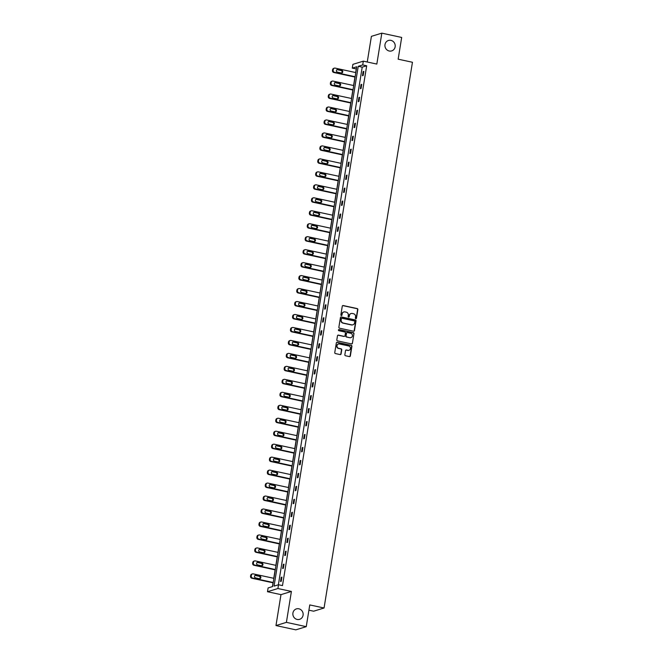 <?xml version="1.0" encoding="UTF-8"?>
<svg xmlns="http://www.w3.org/2000/svg" width="663" height="663" viewBox="0 0 663 663"><rect width="100%" height="100%" fill="white"/><g stroke="black" fill="none" stroke-linecap="round" stroke-linejoin="round"><path stroke-width="0.99" d="M298.864 608.8A5.461 5.122 73 0 0 292.864 614.328A5.461 5.122 73 0 0 299.601 619.341A5.461 5.122 73 0 0 298.864 608.8M390.93 40.368A5.461 5.122 73 0 0 384.93 45.896A5.461 5.122 73 0 0 391.667 50.91A5.461 5.122 73 0 0 390.93 40.368M355.824 318.688A0.588 0.547 73 0 0 356.462 318.232L357.863 309.563A0.837 0.787 73 0 0 357.216 308.577L343.185 305.544A0.837 0.787 73 0 0 342.274 306.19L340.873 314.867A0.588 0.547 73 0 0 341.586 315.538A0.588 0.547 73 0 0 341.967 315.099L342.149 313.98A2.677 2.511 73 0 1 345.058 311.908L346.235 312.157A2.677 2.511 73 0 1 348.299 315.306L348.125 316.425A0.588 0.547 73 0 0 348.837 317.105A0.588 0.547 73 0 0 349.21 316.665L349.393 315.547A2.677 2.511 73 0 1 352.31 313.475L353.478 313.723A2.677 2.511 73 0 1 355.55 316.873L355.368 317.991A0.588 0.547 73 0 0 355.824 318.688M355.94 318.696A0.588 0.547 73 0 0 356.18 318.315L357.581 309.646A0.837 0.787 73 0 0 356.934 308.66L342.904 305.635A0.837 0.787 73 0 0 342.672 305.618M341.445 315.563A0.588 0.547 73 0 0 341.685 315.182L342.149 313.98M348.688 317.129A0.588 0.547 73 0 0 348.929 316.748L349.393 315.547M275.974 625.557L286.399 622.366L291.405 591.446L280.979 594.636L275.974 625.557L295.822 629.85L306.248 626.659L309.77 604.921L324.058 608.004L412.452 62.264L398.156 59.181L401.679 37.443L381.83 33.15L371.404 36.341L367.252 62.007M306.248 626.659L286.399 622.366M344.859 354.763A0.837 0.787 73 0 0 345.506 355.749L349.442 356.595A0.837 0.787 73 0 0 350.354 355.948L351.912 346.318A0.837 0.787 73 0 0 351.266 345.34L337.235 342.307A0.837 0.787 73 0 0 336.323 342.953L334.765 352.583A0.837 0.787 73 0 0 335.412 353.561L340.169 354.589A0.837 0.787 73 0 0 341.08 353.943L341.743 349.824A0.837 0.787 73 0 0 341.097 348.837L338.743 348.332A2.238 2.105 73 0 1 338.437 344.006A2.238 2.105 73 0 1 339.448 343.964L348.68 345.962A2.238 2.105 73 0 1 348.987 350.288A2.238 2.105 73 0 1 347.976 350.329L346.434 349.998A0.837 0.787 73 0 0 345.522 350.644L344.859 354.763M356.396 68.944L352.285 68.132L352.898 64.352L363.324 61.153L376.824 64.071L381.83 33.15M363.324 61.153L362.711 64.941L358.244 66.308L274.051 586.117L278.518 584.741L277.905 588.529L267.487 591.719L268.101 587.94L272.559 586.573L356.752 66.764L352.285 68.132M278.518 584.741L282.488 585.603L366.68 65.794L362.711 64.941M291.405 591.446L277.905 588.529M353.553 331.218A0.837 0.787 73 0 0 354.465 330.572L356.023 320.942A0.837 0.787 73 0 0 355.376 319.964L341.346 316.931A0.837 0.787 73 0 0 340.434 317.577L338.876 327.207A0.837 0.787 73 0 0 339.522 328.185L353.553 331.218M353.967 333.63L352.409 343.26A0.837 0.787 73 0 1 351.498 343.906L337.467 340.873A0.837 0.787 73 0 1 336.821 339.895L337.484 335.768A0.837 0.787 73 0 1 338.395 335.122L344.089 336.356A0.837 0.787 73 0 0 345 335.71L345.44 332.975A0.837 0.787 73 0 0 344.793 331.989L338.868 330.713A0.588 0.547 73 0 1 338.793 329.577A0.588 0.547 73 0 1 339.058 329.569L353.321 332.652A0.837 0.787 73 0 1 353.967 333.63L352.409 343.26M308.917 610.184L313.64 611.203L324.058 608.004M356.255 68.993L355.683 72.549M354.954 77.065L353.578 85.519M352.849 90.027L351.481 98.489M350.752 102.997L349.376 111.45M348.647 115.967L347.279 124.42M346.55 128.937L345.183 137.39M344.445 141.899L343.078 150.36M342.348 154.869L340.981 163.33M340.243 167.838L338.876 176.292M338.147 180.808L336.779 189.262M336.05 193.778L334.674 202.232M333.945 206.74L332.577 215.202M331.848 219.71L330.472 228.171M329.743 232.68L328.376 241.133M327.646 245.65L326.279 254.103M325.541 258.611L324.174 267.073M323.445 271.581L322.077 280.043M321.348 284.551L319.972 293.005M319.243 297.521L317.875 305.974M317.146 310.491L315.77 318.944M315.041 323.453L313.674 331.914M312.944 336.423L311.577 344.884M310.839 349.393L309.472 357.846M308.743 362.363L307.375 370.816M306.637 375.333L305.27 383.786M304.541 388.294L303.173 396.756M302.444 401.264L301.068 409.717M300.339 414.234L298.972 422.687M298.242 427.204L296.867 435.657M296.137 440.166L294.77 448.627M294.041 453.136L292.673 461.597M291.935 466.106L290.568 474.559M289.839 479.076L288.471 487.529M287.734 492.045L286.366 500.499M285.637 505.007L284.27 513.469M283.54 517.977L282.165 526.43M281.435 530.947L280.068 539.4M279.338 543.917L277.963 552.37M277.233 556.879L275.866 565.34M275.137 569.849L273.769 578.31M273.032 582.818L272.418 586.614M280.979 594.636L267.487 591.719M366.68 65.794L362.213 67.162L278.377 584.791M362.213 67.162L358.244 66.308M280.54 581.501L281.22 577.34L281.924 577.125L281.245 581.285L280.54 581.501M282.645 568.531L283.316 564.37L284.021 564.155L283.35 568.315L282.645 568.531M284.742 555.561L285.421 551.409L286.126 551.193L285.446 555.345L284.742 555.561M286.847 542.591L287.518 538.439L288.223 538.223L287.551 542.375L286.847 542.591M288.944 529.629L289.615 525.469L290.319 525.253L289.648 529.414L288.944 529.629M291.049 516.659L291.72 512.499L292.424 512.284L291.753 516.444L291.049 516.659M293.145 503.689L293.817 499.529L294.521 499.314L293.85 503.474L293.145 503.689M295.25 490.719L295.922 486.567L296.626 486.352L295.955 490.504L295.25 490.719M297.347 477.75L298.019 473.597L298.723 473.382L298.052 477.534L297.347 477.75M299.444 464.788L300.124 460.628L300.828 460.412L300.148 464.572L299.444 464.788M301.549 451.818L302.22 447.658L302.925 447.442L302.253 451.602L301.549 451.818M303.646 438.848L304.325 434.696L305.03 434.48L304.35 438.633L303.646 438.848M305.751 425.878L306.422 421.726L307.126 421.511L306.455 425.663L305.751 425.878M307.847 412.916L308.519 408.756L309.223 408.541L308.552 412.701L307.847 412.916M309.952 399.946L310.624 395.786L311.328 395.571L310.657 399.731L309.952 399.946M312.049 386.977L312.721 382.816L313.425 382.601L312.754 386.761L312.049 386.977M314.154 374.007L314.826 369.855L315.53 369.639L314.85 373.791L314.154 374.007M316.251 361.037L316.922 356.885L317.627 356.669L316.955 360.821L316.251 361.037M318.348 348.075L319.027 343.915L319.732 343.699L319.052 347.86L318.348 348.075M320.453 335.105L321.124 330.945L321.828 330.729L321.157 334.89L320.453 335.105M322.549 322.135L323.221 317.983L323.925 317.768L323.254 321.92L322.549 322.135M324.655 309.165L325.326 305.013L326.03 304.798L325.359 308.95L324.655 309.165M326.751 296.204L327.423 292.043L328.127 291.828L327.456 295.98L326.751 296.204M328.856 283.234L329.528 279.073L330.232 278.858L329.561 283.018L328.856 283.234M330.953 270.264L331.624 266.103L332.329 265.888L331.657 270.048L330.953 270.264M333.05 257.294L333.729 253.142L334.434 252.926L333.754 257.078L333.05 257.294M335.155 244.324L335.826 240.172L336.531 239.956L335.859 244.108L335.155 244.324M337.252 231.362L337.931 227.202L338.636 226.986L337.956 231.147L337.252 231.362M339.357 218.392L340.028 214.232L340.732 214.016L340.061 218.177L339.357 218.392M341.453 205.422L342.125 201.27L342.829 201.046L342.158 205.207L341.453 205.422M343.558 192.452L344.23 188.3L344.934 188.085L344.263 192.237L343.558 192.452M345.655 179.482L346.326 175.33L347.031 175.115L346.359 179.267L345.655 179.482M347.76 166.521L348.431 162.36L349.136 162.145L348.465 166.305L347.76 166.521M349.857 153.551L350.528 149.39L351.233 149.175L350.561 153.335L349.857 153.551M351.954 140.581L352.633 136.429L353.338 136.213L352.658 140.365L351.954 140.581M354.059 127.611L354.73 123.459L355.434 123.243L354.763 127.395L354.059 127.611M356.155 114.649L356.835 110.489L357.531 110.273L356.86 114.434L356.155 114.649M358.26 101.679L358.932 97.519L359.636 97.304L358.965 101.464L358.26 101.679M360.357 88.709L361.028 84.549L361.733 84.334L361.062 88.494L360.357 88.709M362.462 75.739L363.133 71.587L363.838 71.372L363.167 75.524L362.462 75.739M363.133 71.587L363.78 71.728M361.028 84.549L361.675 84.69M358.932 97.519L359.578 97.66M356.835 110.489L357.481 110.63M354.73 123.459L355.376 123.6M352.633 136.429L353.28 136.561M350.528 149.39L351.175 149.531M348.431 162.36L349.078 162.501M346.326 175.33L346.973 175.471M344.23 188.3L344.876 188.441M342.125 201.27L342.771 201.403M340.028 214.232L340.674 214.373M337.931 227.202L338.578 227.343M335.826 240.172L336.472 240.313M333.729 253.142L334.376 253.274M331.624 266.103L332.271 266.244M329.528 279.073L330.174 279.214M327.423 292.043L328.069 292.184M325.326 305.013L325.972 305.154M323.221 317.983L323.875 318.116M321.124 330.945L321.77 331.086M319.027 343.915L319.674 344.056M316.922 356.885L317.569 357.026M314.826 369.855L315.472 369.995M312.721 382.816L313.367 382.957M310.624 395.786L311.27 395.927M308.519 408.756L309.165 408.897M306.422 421.726L307.068 421.867M304.325 434.696L304.972 434.829M302.22 447.658L302.867 447.798M300.124 460.628L300.77 460.768M298.019 473.597L298.665 473.738M295.922 486.567L296.568 486.708M293.817 499.529L294.463 499.67M291.72 512.499L292.366 512.64M289.615 525.469L290.261 525.61M287.518 538.439L288.165 538.58M285.421 551.409L286.068 551.541M283.316 564.37L283.963 564.511M281.22 577.34L281.866 577.481M350.967 313.566A2.677 2.511 73 0 0 349.111 315.629M343.716 312A2.677 2.511 73 0 0 341.868 314.063M353.785 331.235A0.837 0.787 73 0 0 354.183 330.663L355.741 321.033A0.837 0.787 73 0 0 355.095 320.047L341.064 317.013A0.837 0.787 73 0 0 340.832 317.005M354.788 321.605A0.588 0.547 73 0 0 354.332 320.917L342.017 318.257A0.588 0.547 73 0 0 341.379 318.712L341.188 319.889A2.677 2.511 73 0 0 343.26 323.038L351.672 324.862A2.677 2.511 73 0 0 354.589 322.79L354.788 321.605M341.619 318.331A0.588 0.547 73 0 0 341.097 318.795L341.379 318.712M352.741 324.853A2.677 2.511 73 0 1 351.39 324.945L342.978 323.13A2.677 2.511 73 0 1 340.906 319.98L341.097 318.795M351.73 343.923A0.837 0.787 73 0 0 352.128 343.351M344.321 336.365A0.837 0.787 73 0 1 343.807 336.439L338.113 335.213A0.837 0.787 73 0 0 337.881 335.196M353.686 333.721A0.837 0.787 73 0 0 353.039 332.735L338.776 329.652A0.588 0.547 73 0 0 338.66 329.644M349.989 337.633A2.238 2.105 73 0 0 352.451 335.362A2.238 2.105 73 0 0 350.694 333.265L347.445 332.561A0.837 0.787 73 0 0 346.534 333.207L346.086 335.942A0.837 0.787 73 0 0 346.741 336.928L349.708 337.716A2.238 2.105 73 0 0 350.86 337.624M346.931 332.635A0.837 0.787 73 0 0 346.252 333.298L346.534 333.207M349.708 337.716L346.459 337.011A0.837 0.787 73 0 1 345.804 336.025L346.252 333.298M348.846 350.321A2.238 2.105 73 0 1 347.694 350.412L346.152 350.081A0.837 0.787 73 0 0 345.92 350.064M338.296 344.056A2.238 2.105 73 0 0 338.462 348.415L338.743 348.332M340.401 354.606A0.837 0.787 73 0 0 340.799 354.034L341.462 349.915A0.837 0.787 73 0 0 340.815 348.929L338.462 348.415M349.674 356.611A0.837 0.787 73 0 0 350.072 356.039L351.63 346.409A0.837 0.787 73 0 0 350.984 345.423L336.953 342.39A0.837 0.787 73 0 0 336.721 342.381M355.136 76.734L334.483 72.275A1.707 1.599 73 0 1 333.166 70.27L333.307 69.433A1.707 1.599 73 0 1 335.163 68.115L355.807 72.582M355.078 77.09L333.779 72.491A1.707 1.599 -107 0 1 332.461 70.485L332.602 69.648A1.707 1.599 -107 0 1 333.688 68.364L334.392 68.148M341.528 72.996A1.367 1.285 73 0 0 341.006 70.518L337.194 69.698A1.367 1.285 73 0 0 336.945 69.673M337.467 72.143L341.279 72.963A1.367 1.285 73 0 0 342.779 71.587A1.367 1.285 73 0 0 341.71 70.303L337.898 69.482A1.367 1.285 73 0 0 336.398 70.866A1.367 1.285 73 0 0 337.467 72.143M353.039 89.704L332.387 85.237A1.707 1.599 73 0 1 331.069 83.231L331.202 82.403A1.707 1.599 73 0 1 333.058 81.085L353.711 85.544M352.981 90.06L331.682 85.452A1.707 1.599 -107 0 1 330.365 83.447L330.497 82.618A1.707 1.599 -107 0 1 331.583 81.334L332.287 81.118M339.423 85.958A1.367 1.285 73 0 0 338.901 83.488L335.097 82.668A1.367 1.285 73 0 0 334.848 82.635M335.37 85.113L339.174 85.933A1.367 1.285 73 0 0 340.674 84.549A1.367 1.285 73 0 0 339.605 83.273L335.801 82.452A1.367 1.285 73 0 0 334.293 83.828A1.367 1.285 73 0 0 335.37 85.113M350.934 102.674L330.29 98.207A1.707 1.599 73 0 1 328.964 96.201L329.105 95.373A1.707 1.599 73 0 1 330.961 94.055L351.605 98.514M350.876 103.03L329.586 98.422A1.707 1.599 -107 0 1 328.26 96.417L328.4 95.588A1.707 1.599 -107 0 1 329.486 94.295L330.191 94.08M337.326 98.928A1.367 1.285 73 0 0 336.804 96.458L332.992 95.638A1.367 1.285 73 0 0 332.743 95.605M333.265 98.074L337.077 98.903A1.367 1.285 73 0 0 338.578 97.519A1.367 1.285 73 0 0 337.508 96.243L333.696 95.414A1.367 1.285 73 0 0 332.196 96.798A1.367 1.285 73 0 0 333.265 98.074M348.837 115.635L328.185 111.177A1.707 1.599 73 0 1 326.867 109.171L327 108.342A1.707 1.599 73 0 1 328.856 107.016L349.509 111.483M348.779 115.992L327.481 111.392A1.707 1.599 -107 0 1 326.163 109.387L326.295 108.558A1.707 1.599 -107 0 1 327.389 107.265L328.094 107.05M335.221 111.898A1.367 1.285 73 0 0 334.707 109.428L330.895 108.599A1.367 1.285 73 0 0 330.646 108.575M331.168 111.044L334.981 111.873A1.367 1.285 73 0 0 336.481 110.489A1.367 1.285 73 0 0 335.412 109.213L331.599 108.384A1.367 1.285 73 0 0 330.099 109.768A1.367 1.285 73 0 0 331.168 111.044M346.732 128.605L326.088 124.147A1.707 1.599 73 0 1 324.771 122.141L324.903 121.304A1.707 1.599 73 0 1 326.76 119.986L347.412 124.453M346.674 128.962L325.384 124.362A1.707 1.599 -107 0 1 324.066 122.357L324.199 121.52A1.707 1.599 -107 0 1 325.284 120.235L325.989 120.02M333.124 124.868A1.367 1.285 73 0 0 332.602 122.39L328.79 121.569A1.367 1.285 73 0 0 328.55 121.544M329.063 124.014L332.876 124.835A1.367 1.285 73 0 0 334.376 123.459A1.367 1.285 73 0 0 333.307 122.174L329.494 121.354A1.367 1.285 73 0 0 327.994 122.738A1.367 1.285 73 0 0 329.063 124.014M344.636 141.575L323.983 137.117A1.707 1.599 73 0 1 322.666 135.111L322.798 134.274A1.707 1.599 73 0 1 324.655 132.956L345.307 137.415M344.578 141.932L323.279 137.332A1.707 1.599 -107 0 1 321.961 135.327L322.094 134.49A1.707 1.599 -107 0 1 323.188 133.205L323.892 132.99M331.019 137.838A1.367 1.285 73 0 0 330.505 135.36L326.693 134.539A1.367 1.285 73 0 0 326.445 134.506M326.967 136.984L330.779 137.805A1.367 1.285 73 0 0 332.279 136.421A1.367 1.285 73 0 0 331.21 135.144L327.398 134.324A1.367 1.285 73 0 0 325.898 135.708A1.367 1.285 73 0 0 326.967 136.984M342.539 154.545L321.886 150.078A1.707 1.599 73 0 1 320.569 148.073L320.701 147.244A1.707 1.599 73 0 1 322.558 145.926L343.21 150.385M342.481 154.902L321.182 150.294A1.707 1.599 -107 0 1 319.864 148.288L319.997 147.459A1.707 1.599 -107 0 1 321.083 146.175L321.787 145.959M328.923 150.799A1.367 1.285 73 0 0 328.4 148.33L324.588 147.509A1.367 1.285 73 0 0 324.348 147.476M324.862 149.954L328.674 150.774A1.367 1.285 73 0 0 330.174 149.39A1.367 1.285 73 0 0 329.105 148.114L325.293 147.294A1.367 1.285 73 0 0 323.793 148.669A1.367 1.285 73 0 0 324.862 149.954M340.434 167.515L319.781 163.048A1.707 1.599 73 0 1 318.464 161.043L318.596 160.214A1.707 1.599 73 0 1 320.461 158.896L341.105 163.355M340.376 167.863L319.077 163.264A1.707 1.599 -107 0 1 317.759 161.258L317.9 160.429A1.707 1.599 -107 0 1 318.986 159.137L319.69 158.921M326.818 163.769A1.367 1.285 73 0 0 326.304 161.3L322.491 160.471A1.367 1.285 73 0 0 322.243 160.446M322.765 162.916L326.577 163.744A1.367 1.285 73 0 0 328.077 162.36A1.367 1.285 73 0 0 327.008 161.084L323.196 160.255A1.367 1.285 73 0 0 321.696 161.639A1.367 1.285 73 0 0 322.765 162.916M338.337 180.477L317.685 176.018A1.707 1.599 73 0 1 316.367 174.013L316.5 173.184A1.707 1.599 73 0 1 318.356 171.858L339.008 176.325M338.279 180.833L316.98 176.234A1.707 1.599 -107 0 1 315.663 174.228L315.795 173.399A1.707 1.599 -107 0 1 316.881 172.107L317.585 171.891M324.721 176.739A1.367 1.285 73 0 0 324.199 174.27L320.386 173.441A1.367 1.285 73 0 0 320.146 173.416M320.66 175.886L324.472 176.714A1.367 1.285 73 0 0 325.972 175.33A1.367 1.285 73 0 0 324.903 174.054L321.091 173.225A1.367 1.285 73 0 0 319.591 174.609A1.367 1.285 73 0 0 320.66 175.886M336.232 193.447L315.58 188.988A1.707 1.599 73 0 1 314.262 186.983L314.403 186.146A1.707 1.599 73 0 1 316.259 184.828L336.903 189.295M336.174 193.803L314.884 189.204A1.707 1.599 -107 0 1 313.558 187.198L313.698 186.361A1.707 1.599 -107 0 1 314.784 185.076L315.489 184.861M322.624 189.709A1.367 1.285 73 0 0 322.102 187.231L318.29 186.411A1.367 1.285 73 0 0 318.041 186.386M318.563 188.856L322.375 189.676A1.367 1.285 73 0 0 323.875 188.3A1.367 1.285 73 0 0 322.806 187.016L318.994 186.195A1.367 1.285 73 0 0 317.494 187.579A1.367 1.285 73 0 0 318.563 188.856M334.135 206.417L313.483 201.95A1.707 1.599 73 0 1 312.165 199.944L312.298 199.115A1.707 1.599 73 0 1 314.154 197.798L334.807 202.256M334.077 206.773L312.779 202.165A1.707 1.599 -107 0 1 311.461 200.16L311.593 199.331A1.707 1.599 -107 0 1 312.687 198.046L313.384 197.831M320.519 202.671A1.367 1.285 73 0 0 319.997 200.201L316.193 199.381A1.367 1.285 73 0 0 315.944 199.348M316.466 201.825L320.27 202.646A1.367 1.285 73 0 0 321.779 201.262A1.367 1.285 73 0 0 320.701 199.986L316.897 199.165A1.367 1.285 73 0 0 315.397 200.541A1.367 1.285 73 0 0 316.466 201.825M332.03 219.387L311.386 214.92A1.707 1.599 73 0 1 310.06 212.914L310.201 212.085A1.707 1.599 73 0 1 312.058 210.768L332.71 215.226M331.972 219.743L310.682 215.135A1.707 1.599 -107 0 1 309.364 213.13L309.497 212.301A1.707 1.599 -107 0 1 310.582 211.008L311.287 210.793M318.422 215.641A1.367 1.285 73 0 0 317.9 213.171L314.088 212.351A1.367 1.285 73 0 0 313.839 212.317M314.361 214.787L318.174 215.616A1.367 1.285 73 0 0 319.674 214.232A1.367 1.285 73 0 0 318.605 212.956L314.792 212.135A1.367 1.285 73 0 0 313.292 213.511A1.367 1.285 73 0 0 314.361 214.787M329.934 232.348L309.281 227.89A1.707 1.599 73 0 1 307.964 225.884L308.096 225.055A1.707 1.599 73 0 1 309.952 223.729L330.605 228.196M329.876 232.705L308.577 228.105A1.707 1.599 -107 0 1 307.259 226.1L307.392 225.271A1.707 1.599 -107 0 1 308.486 223.978L309.19 223.762M316.317 228.611A1.367 1.285 73 0 0 315.803 226.141L311.991 225.312A1.367 1.285 73 0 0 311.743 225.287M312.265 227.757L316.077 228.586A1.367 1.285 73 0 0 317.577 227.202A1.367 1.285 73 0 0 316.508 225.926L312.696 225.097A1.367 1.285 73 0 0 311.196 226.481A1.367 1.285 73 0 0 312.265 227.757M327.829 245.318L307.184 240.86A1.707 1.599 73 0 1 305.867 238.854L305.999 238.017A1.707 1.599 73 0 1 307.856 236.699L328.508 241.166M327.771 245.675L306.48 241.075A1.707 1.599 -107 0 1 305.162 239.07L305.295 238.232A1.707 1.599 -107 0 1 306.381 236.948L307.085 236.732M314.221 241.581A1.367 1.285 73 0 0 313.698 239.103L309.886 238.282A1.367 1.285 73 0 0 309.646 238.257M310.16 240.727L313.972 241.547A1.367 1.285 73 0 0 315.472 240.172A1.367 1.285 73 0 0 314.403 238.887L310.591 238.067A1.367 1.285 73 0 0 309.091 239.451A1.367 1.285 73 0 0 310.16 240.727M325.732 258.288L305.079 253.83A1.707 1.599 73 0 1 303.762 251.824L303.894 250.987A1.707 1.599 73 0 1 305.759 249.669L326.403 254.128M325.674 258.645L304.375 254.045A1.707 1.599 -107 0 1 303.057 252.039L303.19 251.202A1.707 1.599 -107 0 1 304.284 249.918L304.988 249.702M312.116 254.551A1.367 1.285 73 0 0 311.602 252.073L307.789 251.252A1.367 1.285 73 0 0 307.541 251.227M308.063 253.697L311.875 254.517A1.367 1.285 73 0 0 313.375 253.133A1.367 1.285 73 0 0 312.306 251.857L308.494 251.037A1.367 1.285 73 0 0 306.994 252.421A1.367 1.285 73 0 0 308.063 253.697M323.635 271.258L302.983 266.791A1.707 1.599 73 0 1 301.665 264.786L301.798 263.957A1.707 1.599 73 0 1 303.654 262.639L324.306 267.098M323.577 271.615L302.278 267.007A1.707 1.599 -107 0 1 300.961 265.001L301.093 264.172A1.707 1.599 -107 0 1 302.179 262.888L302.883 262.672M310.019 267.512A1.367 1.285 73 0 0 309.497 265.043L305.684 264.222A1.367 1.285 73 0 0 305.444 264.189M305.958 266.667L309.77 267.487A1.367 1.285 73 0 0 311.27 266.103A1.367 1.285 73 0 0 310.201 264.827L306.389 264.007A1.367 1.285 73 0 0 304.889 265.382A1.367 1.285 73 0 0 305.958 266.667M321.53 284.228L300.878 279.761A1.707 1.599 73 0 1 299.56 277.756L299.701 276.927A1.707 1.599 73 0 1 301.557 275.609L322.201 280.068M321.472 284.576L300.173 279.977A1.707 1.599 -107 0 1 298.856 277.971L298.996 277.142A1.707 1.599 -107 0 1 300.082 275.849L300.787 275.634M307.922 280.482A1.367 1.285 73 0 0 307.4 278.012L303.588 277.184A1.367 1.285 73 0 0 303.339 277.159M303.861 279.629L307.673 280.457A1.367 1.285 73 0 0 309.173 279.073A1.367 1.285 73 0 0 308.104 277.797L304.292 276.968A1.367 1.285 73 0 0 302.792 278.352A1.367 1.285 73 0 0 303.861 279.629M319.433 297.19L298.781 292.731A1.707 1.599 73 0 1 297.463 290.726L297.596 289.897A1.707 1.599 73 0 1 299.452 288.571L320.105 293.038M319.375 297.546L298.077 292.947A1.707 1.599 -107 0 1 296.759 290.941L296.891 290.112A1.707 1.599 -107 0 1 297.977 288.819L298.681 288.604M305.817 293.452A1.367 1.285 73 0 0 305.295 290.982L301.491 290.154A1.367 1.285 73 0 0 301.242 290.129M301.764 292.598L305.568 293.427A1.367 1.285 73 0 0 307.068 292.043A1.367 1.285 73 0 0 305.999 290.767L302.195 289.938A1.367 1.285 73 0 0 300.687 291.322A1.367 1.285 73 0 0 301.764 292.598M317.328 310.16L296.684 305.701A1.707 1.599 73 0 1 295.358 303.695L295.499 302.858A1.707 1.599 73 0 1 297.356 301.541L318 306.008M317.27 310.516L295.98 305.916A1.707 1.599 -107 0 1 294.654 303.911L294.795 303.074A1.707 1.599 -107 0 1 295.88 301.789L296.585 301.574M303.72 306.422A1.367 1.285 73 0 0 303.198 303.944L299.386 303.124A1.367 1.285 73 0 0 299.137 303.099M299.659 305.568L303.472 306.389A1.367 1.285 73 0 0 304.972 305.013A1.367 1.285 73 0 0 303.903 303.729L300.09 302.908A1.367 1.285 73 0 0 298.59 304.292A1.367 1.285 73 0 0 299.659 305.568M315.232 323.13L294.579 318.663A1.707 1.599 73 0 1 293.261 316.657L293.394 315.828A1.707 1.599 73 0 1 295.25 314.511L315.903 318.969M315.174 323.486L293.875 318.886A1.707 1.599 -107 0 1 292.557 316.873L292.69 316.044A1.707 1.599 -107 0 1 293.784 314.759L294.488 314.544M301.615 319.384A1.367 1.285 73 0 0 301.101 316.914L297.289 316.094A1.367 1.285 73 0 0 297.041 316.06M297.563 318.538L301.375 319.359A1.367 1.285 73 0 0 302.875 317.975A1.367 1.285 73 0 0 301.806 316.699L297.994 315.878A1.367 1.285 73 0 0 296.494 317.262A1.367 1.285 73 0 0 297.563 318.538M313.127 336.1L292.482 331.633A1.707 1.599 73 0 1 291.165 329.627L291.297 328.798A1.707 1.599 73 0 1 293.154 327.481L313.806 331.939M313.069 336.456L291.778 331.848A1.707 1.599 -107 0 1 290.46 329.842L290.593 329.014A1.707 1.599 -107 0 1 291.679 327.729L292.383 327.505M299.519 332.354A1.367 1.285 73 0 0 298.996 329.884L295.184 329.063A1.367 1.285 73 0 0 294.936 329.03M295.458 331.508L299.27 332.329A1.367 1.285 73 0 0 300.77 330.945A1.367 1.285 73 0 0 299.701 329.668L295.889 328.848A1.367 1.285 73 0 0 294.389 330.224A1.367 1.285 73 0 0 295.458 331.508M311.03 349.061L290.377 344.603A1.707 1.599 73 0 1 289.06 342.597L289.192 341.768A1.707 1.599 73 0 1 291.049 340.45L311.701 344.909M310.972 349.418L289.673 344.818A1.707 1.599 -107 0 1 288.355 342.812L288.488 341.984A1.707 1.599 -107 0 1 289.582 340.691L290.286 340.475M297.414 345.324A1.367 1.285 73 0 0 296.9 342.854L293.087 342.025A1.367 1.285 73 0 0 292.839 342M293.361 344.47L297.173 345.299A1.367 1.285 73 0 0 298.673 343.915A1.367 1.285 73 0 0 297.604 342.638L293.792 341.81A1.367 1.285 73 0 0 292.292 343.194A1.367 1.285 73 0 0 293.361 344.47M308.925 362.031L288.281 357.572A1.707 1.599 73 0 1 286.963 355.567L287.096 354.73A1.707 1.599 73 0 1 288.952 353.412L309.604 357.879M308.875 362.388L287.576 357.788A1.707 1.599 -107 0 1 286.259 355.782L286.391 354.954A1.707 1.599 -107 0 1 287.477 353.661L288.181 353.445M295.317 358.293A1.367 1.285 73 0 0 294.795 355.816L290.982 354.995A1.367 1.285 73 0 0 290.742 354.97M291.256 357.44L295.068 358.26A1.367 1.285 73 0 0 296.568 356.885A1.367 1.285 73 0 0 295.499 355.6L291.687 354.78A1.367 1.285 73 0 0 290.187 356.164A1.367 1.285 73 0 0 291.256 357.44M306.828 375.001L286.176 370.542A1.707 1.599 73 0 1 284.858 368.537L284.991 367.7A1.707 1.599 73 0 1 286.855 366.382L307.499 370.841M306.77 375.357L285.471 370.758A1.707 1.599 -107 0 1 284.154 368.752L284.286 367.915A1.707 1.599 -107 0 1 285.38 366.631L286.084 366.415M293.212 371.263A1.367 1.285 73 0 0 292.698 368.785L288.886 367.965A1.367 1.285 73 0 0 288.637 367.94M289.159 370.41L292.971 371.23A1.367 1.285 73 0 0 294.471 369.846A1.367 1.285 73 0 0 293.402 368.57L289.59 367.75A1.367 1.285 73 0 0 288.09 369.134A1.367 1.285 73 0 0 289.159 370.41M304.731 387.971L284.079 383.504A1.707 1.599 73 0 1 282.761 381.498L282.894 380.67A1.707 1.599 73 0 1 284.75 379.352L305.403 383.811M304.673 388.327L283.374 383.72A1.707 1.599 -107 0 1 282.057 381.714L282.189 380.885A1.707 1.599 -107 0 1 283.275 379.601L283.979 379.385M291.115 384.225A1.367 1.285 73 0 0 290.593 381.755L286.781 380.935A1.367 1.285 73 0 0 286.54 380.902M287.054 383.38L290.866 384.2A1.367 1.285 73 0 0 292.366 382.816A1.367 1.285 73 0 0 291.297 381.54L287.485 380.719A1.367 1.285 73 0 0 285.985 382.095A1.367 1.285 73 0 0 287.054 383.38M302.626 400.941L281.974 396.474A1.707 1.599 73 0 1 280.656 394.468L280.797 393.64A1.707 1.599 73 0 1 282.653 392.322L303.298 396.781M302.568 401.289L281.269 396.689A1.707 1.599 -107 0 1 279.952 394.684L280.093 393.855A1.707 1.599 -107 0 1 281.178 392.562L281.883 392.347M289.018 397.195A1.367 1.285 73 0 0 288.496 394.725L284.684 393.897A1.367 1.285 73 0 0 284.435 393.872M284.957 396.341L288.77 397.17A1.367 1.285 73 0 0 290.27 395.786A1.367 1.285 73 0 0 289.201 394.51L285.388 393.681A1.367 1.285 73 0 0 283.888 395.065A1.367 1.285 73 0 0 284.957 396.341M300.53 413.903L279.877 409.444A1.707 1.599 73 0 1 278.559 407.438L278.692 406.61A1.707 1.599 73 0 1 280.548 405.284L301.201 409.751M300.472 414.259L279.173 409.659A1.707 1.599 -107 0 1 277.855 407.654L277.988 406.825A1.707 1.599 -107 0 1 279.073 405.532L279.778 405.317M286.913 410.165A1.367 1.285 73 0 0 286.391 407.695L282.587 406.867A1.367 1.285 73 0 0 282.339 406.842M282.861 409.311L286.665 410.14A1.367 1.285 73 0 0 288.165 408.756A1.367 1.285 73 0 0 287.096 407.48L283.292 406.651A1.367 1.285 73 0 0 281.783 408.035A1.367 1.285 73 0 0 282.861 409.311M298.425 426.873L277.78 422.414A1.707 1.599 73 0 1 276.454 420.408L276.595 419.571A1.707 1.599 73 0 1 278.452 418.254L299.104 422.721M298.367 427.229L277.076 422.629A1.707 1.599 -107 0 1 275.75 420.624L275.891 419.787A1.707 1.599 -107 0 1 276.977 418.502L277.681 418.287M284.817 423.135A1.367 1.285 73 0 0 284.294 420.657L280.482 419.836A1.367 1.285 73 0 0 280.234 419.812M280.756 422.281L284.568 423.102A1.367 1.285 73 0 0 286.068 421.726A1.367 1.285 73 0 0 284.999 420.441L281.187 419.621A1.367 1.285 73 0 0 279.687 421.005A1.367 1.285 73 0 0 280.756 422.281M296.328 439.842L275.675 435.384A1.707 1.599 73 0 1 274.358 433.37L274.49 432.541A1.707 1.599 73 0 1 276.347 431.223L296.999 435.682M296.27 440.199L274.971 435.599A1.707 1.599 -107 0 1 273.653 433.594L273.786 432.757A1.707 1.599 -107 0 1 274.88 431.472L275.584 431.257M282.711 436.105A1.367 1.285 73 0 0 282.198 433.627L278.385 432.806A1.367 1.285 73 0 0 278.137 432.773M278.659 435.251L282.471 436.072A1.367 1.285 73 0 0 283.971 434.688A1.367 1.285 73 0 0 282.902 433.411L279.09 432.591A1.367 1.285 73 0 0 277.59 433.975A1.367 1.285 73 0 0 278.659 435.251M294.223 452.812L273.579 448.345A1.707 1.599 73 0 1 272.261 446.34L272.394 445.511A1.707 1.599 73 0 1 274.25 444.193L294.902 448.652M294.165 453.169L272.874 448.561A1.707 1.599 -107 0 1 271.557 446.555L271.689 445.727A1.707 1.599 -107 0 1 272.775 444.442L273.479 444.227M280.615 449.066A1.367 1.285 73 0 0 280.093 446.597L276.28 445.776A1.367 1.285 73 0 0 276.04 445.743M276.554 448.221L280.366 449.042A1.367 1.285 73 0 0 281.866 447.658A1.367 1.285 73 0 0 280.797 446.381L276.985 445.561A1.367 1.285 73 0 0 275.485 446.937A1.367 1.285 73 0 0 276.554 448.221M292.126 465.774L271.474 461.315A1.707 1.599 73 0 1 270.156 459.31L270.289 458.481A1.707 1.599 73 0 1 272.153 457.163L292.797 461.622M292.068 466.13L270.769 461.531A1.707 1.599 -107 0 1 269.451 459.525L269.584 458.697A1.707 1.599 -107 0 1 270.678 457.404L271.382 457.188M278.51 462.036A1.367 1.285 73 0 0 277.996 459.567L274.184 458.738A1.367 1.285 73 0 0 273.935 458.713M274.457 461.183L278.269 462.012A1.367 1.285 73 0 0 279.769 460.628A1.367 1.285 73 0 0 278.7 459.351L274.888 458.523A1.367 1.285 73 0 0 273.388 459.907A1.367 1.285 73 0 0 274.457 461.183M290.029 478.744L269.377 474.285A1.707 1.599 73 0 1 268.059 472.28L268.192 471.451A1.707 1.599 73 0 1 270.048 470.125L290.701 474.592M289.971 479.1L268.672 474.501A1.707 1.599 -107 0 1 267.355 472.495L267.487 471.666A1.707 1.599 -107 0 1 268.573 470.374L269.277 470.158M276.413 475.006A1.367 1.285 73 0 0 275.891 472.537L272.079 471.708A1.367 1.285 73 0 0 271.838 471.683M272.352 474.153L276.164 474.973A1.367 1.285 73 0 0 277.664 473.597A1.367 1.285 73 0 0 276.595 472.313L272.783 471.492A1.367 1.285 73 0 0 271.283 472.876A1.367 1.285 73 0 0 272.352 474.153M287.924 491.714L267.272 487.255A1.707 1.599 73 0 1 265.954 485.25L266.095 484.413A1.707 1.599 73 0 1 267.951 483.095L288.596 487.562M287.866 492.07L266.567 487.471A1.707 1.599 -107 0 1 265.25 485.465L265.391 484.628A1.707 1.599 -107 0 1 266.476 483.344L267.181 483.128M274.316 487.976A1.367 1.285 73 0 0 273.794 485.498L269.982 484.678A1.367 1.285 73 0 0 269.733 484.653M270.255 487.123L274.068 487.943A1.367 1.285 73 0 0 275.568 486.567A1.367 1.285 73 0 0 274.499 485.283L270.686 484.462A1.367 1.285 73 0 0 269.186 485.846A1.367 1.285 73 0 0 270.255 487.123M285.828 504.684L265.175 500.217A1.707 1.599 73 0 1 263.857 498.211L263.99 497.383A1.707 1.599 73 0 1 265.846 496.065L286.499 500.524M285.77 505.04L264.471 500.432A1.707 1.599 -107 0 1 263.153 498.427L263.286 497.598A1.707 1.599 -107 0 1 264.371 496.314L265.076 496.098M272.211 500.938A1.367 1.285 73 0 0 271.689 498.468L267.885 497.648A1.367 1.285 73 0 0 267.637 497.615M268.15 500.093L271.963 500.913A1.367 1.285 73 0 0 273.463 499.529A1.367 1.285 73 0 0 272.394 498.253L268.581 497.432A1.367 1.285 73 0 0 267.081 498.808A1.367 1.285 73 0 0 268.15 500.093M283.723 517.654L263.078 513.187A1.707 1.599 73 0 1 261.752 511.181L261.893 510.353A1.707 1.599 73 0 1 263.75 509.035L284.394 513.494M283.665 518.002L262.374 513.402A1.707 1.599 -107 0 1 261.048 511.397L261.189 510.568A1.707 1.599 -107 0 1 262.275 509.275L262.979 509.06M270.114 513.908A1.367 1.285 73 0 0 269.592 511.438L265.78 510.609A1.367 1.285 73 0 0 265.531 510.585M266.054 513.054L269.866 513.883A1.367 1.285 73 0 0 271.366 512.499A1.367 1.285 73 0 0 270.297 511.223L266.485 510.394A1.367 1.285 73 0 0 264.985 511.778A1.367 1.285 73 0 0 266.054 513.054M281.626 530.615L260.973 526.157A1.707 1.599 73 0 1 259.656 524.151L259.788 523.322A1.707 1.599 73 0 1 261.645 521.996L282.297 526.463M281.568 530.972L260.269 526.372A1.707 1.599 -107 0 1 258.951 524.367L259.084 523.538A1.707 1.599 -107 0 1 260.178 522.245L260.882 522.03M268.009 526.878A1.367 1.285 73 0 0 267.496 524.408L263.683 523.579A1.367 1.285 73 0 0 263.435 523.555M263.957 526.024L267.761 526.853A1.367 1.285 73 0 0 269.269 525.469A1.367 1.285 73 0 0 268.192 524.193L264.388 523.364A1.367 1.285 73 0 0 262.888 524.748A1.367 1.285 73 0 0 263.957 526.024M279.521 543.585L258.877 539.127A1.707 1.599 73 0 1 257.559 537.121L257.692 536.284A1.707 1.599 73 0 1 259.548 534.966L280.2 539.433M279.463 543.942L258.172 539.342A1.707 1.599 -107 0 1 256.854 537.337L256.987 536.5A1.707 1.599 -107 0 1 258.073 535.215L258.777 535M265.913 539.848A1.367 1.285 73 0 0 265.391 537.37L261.578 536.549A1.367 1.285 73 0 0 261.33 536.524M261.852 538.994L265.664 539.815A1.367 1.285 73 0 0 267.164 538.439A1.367 1.285 73 0 0 266.095 537.154L262.283 536.334A1.367 1.285 73 0 0 260.783 537.718A1.367 1.285 73 0 0 261.852 538.994M277.424 556.555L256.772 552.097A1.707 1.599 73 0 1 255.454 550.091L255.586 549.254A1.707 1.599 73 0 1 257.443 547.936L278.095 552.395M277.366 556.912L256.067 552.312A1.707 1.599 -107 0 1 254.749 550.307L254.882 549.47A1.707 1.599 -107 0 1 255.976 548.185L256.68 547.97M263.808 552.818A1.367 1.285 73 0 0 263.294 550.34L259.482 549.519A1.367 1.285 73 0 0 259.233 549.486M259.755 551.964L263.567 552.785A1.367 1.285 73 0 0 265.067 551.401A1.367 1.285 73 0 0 263.998 550.124L260.186 549.304A1.367 1.285 73 0 0 258.686 550.688A1.367 1.285 73 0 0 259.755 551.964M275.319 569.525L254.675 565.058A1.707 1.599 73 0 1 253.357 563.053L253.49 562.224A1.707 1.599 73 0 1 255.346 560.906L275.999 565.365M275.269 569.882L253.97 565.274A1.707 1.599 -107 0 1 252.653 563.268L252.785 562.439A1.707 1.599 -107 0 1 253.871 561.155L254.575 560.939M261.711 565.779A1.367 1.285 73 0 0 261.189 563.31L257.377 562.489A1.367 1.285 73 0 0 257.136 562.456M257.65 564.934L261.462 565.754A1.367 1.285 73 0 0 262.962 564.37A1.367 1.285 73 0 0 261.893 563.094L258.081 562.274A1.367 1.285 73 0 0 256.581 563.649A1.367 1.285 73 0 0 257.65 564.934M273.222 582.495L252.57 578.028A1.707 1.599 73 0 1 251.252 576.023L251.385 575.194A1.707 1.599 73 0 1 253.249 573.876L273.894 578.335M273.164 582.843L251.865 578.244A1.707 1.599 -107 0 1 250.548 576.238L250.68 575.409A1.707 1.599 -107 0 1 251.774 574.117L252.479 573.901M259.606 578.749A1.367 1.285 73 0 0 259.092 576.28L255.28 575.451A1.367 1.285 73 0 0 255.031 575.426M255.553 577.896L259.366 578.724A1.367 1.285 73 0 0 260.866 577.34A1.367 1.285 73 0 0 259.797 576.064L255.984 575.235A1.367 1.285 73 0 0 254.484 576.619A1.367 1.285 73 0 0 255.553 577.896M334.483 72.275L333.779 72.491M333.307 69.433L332.602 69.648M333.166 70.27L332.461 70.485M337.194 69.698L337.898 69.482M341.006 70.518L341.71 70.303M332.387 85.237L331.682 85.452M331.202 82.403L330.497 82.618M331.069 83.231L330.365 83.447M335.097 82.668L335.801 82.452M338.901 83.488L339.605 83.273M330.29 98.207L329.586 98.422M329.105 95.373L328.4 95.588M328.964 96.201L328.26 96.417M332.992 95.638L333.696 95.414M336.804 96.458L337.508 96.243M328.185 111.177L327.481 111.392M327 108.342L326.295 108.558M326.867 109.171L326.163 109.387M330.895 108.599L331.599 108.384M334.707 109.428L335.412 109.213M326.088 124.147L325.384 124.362M324.903 121.304L324.199 121.52M324.771 122.141L324.066 122.357M328.79 121.569L329.494 121.354M332.602 122.39L333.307 122.174M323.983 137.117L323.279 137.332M322.798 134.274L322.094 134.49M322.666 135.111L321.961 135.327M326.693 134.539L327.398 134.324M330.505 135.36L331.21 135.144M321.886 150.078L321.182 150.294M320.701 147.244L319.997 147.459M320.569 148.073L319.864 148.288M324.588 147.509L325.293 147.294M328.4 148.33L329.105 148.114M319.781 163.048L319.077 163.264M318.596 160.214L317.9 160.429M318.464 161.043L317.759 161.258M322.491 160.471L323.196 160.255M326.304 161.3L327.008 161.084M317.685 176.018L316.98 176.234M316.5 173.184L315.795 173.399M316.367 174.013L315.663 174.228M320.386 173.441L321.091 173.225M324.199 174.27L324.903 174.054M315.58 188.988L314.884 189.204M314.403 186.146L313.698 186.361M314.262 186.983L313.558 187.198M318.29 186.411L318.994 186.195M322.102 187.231L322.806 187.016M313.483 201.95L312.779 202.165M312.298 199.115L311.593 199.331M312.165 199.944L311.461 200.16M316.193 199.381L316.897 199.165M319.997 200.201L320.701 199.986M311.386 214.92L310.682 215.135M310.201 212.085L309.497 212.301M310.06 212.914L309.364 213.13M314.088 212.351L314.792 212.135M317.9 213.171L318.605 212.956M309.281 227.89L308.577 228.105M308.096 225.055L307.392 225.271M307.964 225.884L307.259 226.1M311.991 225.312L312.696 225.097M315.803 226.141L316.508 225.926M307.184 240.86L306.48 241.075M305.999 238.017L305.295 238.232M305.867 238.854L305.162 239.07M309.886 238.282L310.591 238.067M313.698 239.103L314.403 238.887M305.079 253.83L304.375 254.045M303.894 250.987L303.19 251.202M303.762 251.824L303.057 252.039M307.789 251.252L308.494 251.037M311.602 252.073L312.306 251.857M302.983 266.791L302.278 267.007M301.798 263.957L301.093 264.172M301.665 264.786L300.961 265.001M305.684 264.222L306.389 264.007M309.497 265.043L310.201 264.827M300.878 279.761L300.173 279.977M299.701 276.927L298.996 277.142M299.56 277.756L298.856 277.971M303.588 277.184L304.292 276.968M307.4 278.012L308.104 277.797M298.781 292.731L298.077 292.947M297.596 289.897L296.891 290.112M297.463 290.726L296.759 290.941M301.491 290.154L302.195 289.938M305.295 290.982L305.999 290.767M296.684 305.701L295.98 305.916M295.499 302.858L294.795 303.074M295.358 303.695L294.654 303.911M299.386 303.124L300.09 302.908M303.198 303.944L303.903 303.729M294.579 318.663L293.875 318.886M293.394 315.828L292.69 316.044M293.261 316.657L292.557 316.873M297.289 316.094L297.994 315.878M301.101 316.914L301.806 316.699M292.482 331.633L291.778 331.848M291.297 328.798L290.593 329.014M291.165 329.627L290.46 329.842M295.184 329.063L295.889 328.848M298.996 329.884L299.701 329.668M290.377 344.603L289.673 344.818M289.192 341.768L288.488 341.984M289.06 342.597L288.355 342.812M293.087 342.025L293.792 341.81M296.9 342.854L297.604 342.638M288.281 357.572L287.576 357.788M287.096 354.73L286.391 354.954M286.963 355.567L286.259 355.782M290.982 354.995L291.687 354.78M294.795 355.816L295.499 355.6M286.176 370.542L285.471 370.758M284.991 367.7L284.286 367.915M284.858 368.537L284.154 368.752M288.886 367.965L289.59 367.75M292.698 368.785L293.402 368.57M284.079 383.504L283.374 383.72M282.894 380.67L282.189 380.885M282.761 381.498L282.057 381.714M286.781 380.935L287.485 380.719M290.593 381.755L291.297 381.54M281.974 396.474L281.269 396.689M280.797 393.64L280.093 393.855M280.656 394.468L279.952 394.684M284.684 393.897L285.388 393.681M288.496 394.725L289.201 394.51M279.877 409.444L279.173 409.659M278.692 406.61L277.988 406.825M278.559 407.438L277.855 407.654M282.587 406.867L283.292 406.651M286.391 407.695L287.096 407.48M277.78 422.414L277.076 422.629M276.595 419.571L275.891 419.787M276.454 420.408L275.75 420.624M280.482 419.836L281.187 419.621M284.294 420.657L284.999 420.441M275.675 435.384L274.971 435.599M274.49 432.541L273.786 432.757M274.358 433.37L273.653 433.594M278.385 432.806L279.09 432.591M282.198 433.627L282.902 433.411M273.579 448.345L272.874 448.561M272.394 445.511L271.689 445.727M272.261 446.34L271.557 446.555M276.28 445.776L276.985 445.561M280.093 446.597L280.797 446.381M271.474 461.315L270.769 461.531M270.289 458.481L269.584 458.697M270.156 459.31L269.451 459.525M274.184 458.738L274.888 458.523M277.996 459.567L278.7 459.351M269.377 474.285L268.672 474.501M268.192 471.451L267.487 471.666M268.059 472.28L267.355 472.495M272.079 471.708L272.783 471.492M275.891 472.537L276.595 472.313M267.272 487.255L266.567 487.471M266.095 484.413L265.391 484.628M265.954 485.25L265.25 485.465M269.982 484.678L270.686 484.462M273.794 485.498L274.499 485.283M265.175 500.217L264.471 500.432M263.99 497.383L263.286 497.598M263.857 498.211L263.153 498.427M267.885 497.648L268.581 497.432M271.689 498.468L272.394 498.253M263.078 513.187L262.374 513.402M261.893 510.353L261.189 510.568M261.752 511.181L261.048 511.397M265.78 510.609L266.485 510.394M269.592 511.438L270.297 511.223M260.973 526.157L260.269 526.372M259.788 523.322L259.084 523.538M259.656 524.151L258.951 524.367M263.683 523.579L264.388 523.364M267.496 524.408L268.192 524.193M258.877 539.127L258.172 539.342M257.692 536.284L256.987 536.5M257.559 537.121L256.854 537.337M261.578 536.549L262.283 536.334M265.391 537.37L266.095 537.154M256.772 552.097L256.067 552.312M255.586 549.254L254.882 549.47M255.454 550.091L254.749 550.307M259.482 549.519L260.186 549.304M263.294 550.34L263.998 550.124M254.675 565.058L253.97 565.274M253.49 562.224L252.785 562.439M253.357 563.053L252.653 563.268M257.377 562.489L258.081 562.274M261.189 563.31L261.893 563.094M252.57 578.028L251.865 578.244M251.385 575.194L250.68 575.409M251.252 576.023L250.548 576.238M255.28 575.451L255.984 575.235M259.092 576.28L259.797 576.064"/></g></svg>
